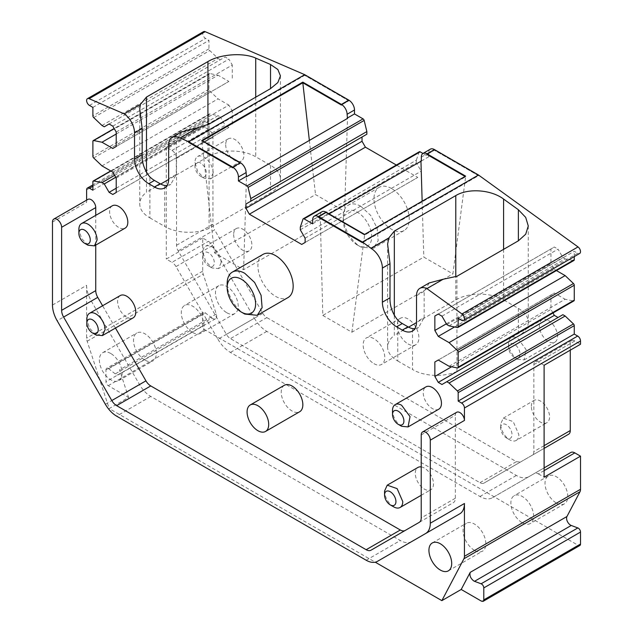 <?xml version="1.0" encoding="UTF-8"?>
<svg xmlns="http://www.w3.org/2000/svg" width="633" height="633" viewBox="0 0 633 633"><rect width="100%" height="100%" fill="white"/><g stroke="black" fill="none" stroke-linecap="round" stroke-linejoin="round"><path stroke-width="0.47" stroke-dasharray="3.17 2.37" d="M212.411 245.564L175.998 266.588L217.95 339.248L254.363 318.225L212.411 245.564A8.047 4.645 -120 0 0 208.392 241.323L202.702 238.032L202.702 271.161A8.047 4.645 -120 0 0 203.233 274.239L216.272 314.047A5.634 3.252 -120 0 1 215.473 318.787A5.634 3.252 -120 0 1 212.656 318.51L211.968 318.043L115.238 373.889L115.926 374.356A5.634 3.252 -120 0 0 118.743 374.633A5.634 3.252 -120 0 0 119.542 369.894L128.546 397.413L109.2 408.578L375.258 562.191M254.363 318.225A24.948 14.401 -120 0 0 266.833 331.391L516.378 475.462A24.948 14.401 -120 0 0 528.856 476.696L570.8 452.484M211.968 318.043L205.369 312.892A3.22 1.859 -120 0 0 204.973 312.623A3.22 1.859 -120 0 0 203.367 312.465A3.22 1.859 -120 0 0 202.702 313.936L202.702 325.9A3.22 1.859 -120 0 0 204.973 329.84L578.238 545.345A3.22 1.859 -120 0 0 579.852 545.504M556.391 503.029A16.094 9.289 -120 0 0 564.438 503.828A16.094 9.289 -120 0 0 566.907 490.931A16.094 9.289 -120 0 0 556.391 476.752A16.094 9.289 -120 0 0 548.344 475.953A16.094 9.289 -120 0 0 545.875 488.85A16.094 9.289 -120 0 0 556.391 503.029M226.828 312.757A16.094 9.289 -120 0 0 234.875 313.557A16.094 9.289 -120 0 0 237.335 300.659A16.094 9.289 -120 0 0 226.828 286.48A16.094 9.289 -120 0 0 218.781 285.681A16.094 9.289 -120 0 0 216.312 298.578A16.094 9.289 -120 0 0 226.828 312.757M115.238 373.889L108.639 368.738A3.22 1.859 -120 0 0 108.243 368.469A3.22 1.859 -120 0 0 106.637 368.311A3.22 1.859 -120 0 0 105.972 369.783L105.972 381.746A3.22 1.859 -120 0 0 108.243 385.687L128.546 397.413M202.702 238.032L166.281 259.055L171.97 262.347L208.392 241.323M175.998 266.588A8.047 4.645 -120 0 0 171.97 262.347M217.95 339.248A24.948 14.401 -120 0 0 230.42 352.415L479.964 496.486A24.948 14.401 -120 0 0 492.434 497.728L544.103 467.898M528.856 476.696L492.434 497.728M544.103 470.62L538.406 473.903A8.047 4.645 -120 0 0 534.387 473.508M538.406 473.903L544.103 477.187M52.484 305.051L86.626 285.341L86.626 338.172A8.047 4.645 -120 0 0 87.156 341.258L109.2 408.578M544.103 365.265L538.406 361.981A6.441 3.719 -120 0 0 535.194 361.657A6.441 3.719 -120 0 0 533.856 364.608L533.856 451.574A8.047 4.645 -120 0 1 532.195 455.262L483.992 483.09A8.047 4.645 -120 0 1 479.964 482.694L230.42 338.615A8.047 4.645 -120 0 1 226.392 334.366L178.189 250.882A8.047 4.645 -120 0 1 176.528 245.272L176.528 158.305A6.441 3.719 -120 0 0 171.97 150.417L166.281 147.133L202.702 126.109L202.702 122.849A4.02 2.326 -120 0 1 203.533 121.006L92.885 184.891M166.281 147.133L166.281 259.055M86.626 200.139L86.626 202.323A6.457 3.727 -120 0 1 87.963 199.371M522.249 522.739A16.094 9.289 -120 0 0 530.296 523.538A16.094 9.289 -120 0 0 532.764 510.641A16.094 9.289 -120 0 0 522.249 496.462A16.094 9.289 -120 0 0 514.202 495.663A16.094 9.289 -120 0 0 511.733 508.56A16.094 9.289 -120 0 0 522.249 522.739M192.685 332.467A16.094 9.289 -120 0 0 200.732 333.267A16.094 9.289 -120 0 0 203.201 320.369A16.094 9.289 -120 0 0 192.685 306.19A16.094 9.289 -120 0 0 184.638 305.391A16.094 9.289 -120 0 0 182.169 318.288A16.094 9.289 -120 0 0 192.685 332.467M538.406 361.981L574.827 340.958L580.516 344.241M86.626 285.341A22.535 13.008 -120 0 0 91.294 301.039L139.505 384.548A22.535 13.008 -120 0 0 150.773 396.44L400.317 540.519A22.535 13.008 -120 0 0 411.513 541.674M110.751 353.491A16.094 9.289 -120 0 0 102.704 352.7A16.094 9.289 -120 0 0 100.236 365.597A16.094 9.289 -120 0 0 110.751 379.776A16.094 9.289 -120 0 0 118.798 380.575A16.094 9.289 -120 0 0 121.267 367.678A16.094 9.289 -120 0 0 110.751 353.491M176.528 245.272L212.941 224.248L212.941 137.282A6.441 3.719 -120 0 0 208.392 129.393L202.702 126.109M92.885 190.193L208.961 123.174L205.543 121.204A4.02 2.326 -120 0 0 203.533 121.006M212.941 224.248A8.047 4.645 -120 0 0 214.611 229.858L178.189 250.882M226.392 334.366L262.814 313.343L214.611 229.858M262.814 313.343A8.047 4.645 -120 0 0 266.833 317.592L230.42 338.615M479.964 482.694L516.378 461.671L266.833 317.592M516.378 461.671L520.405 462.066L483.992 483.09L568.608 434.238M532.195 455.262L544.103 448.386L532.195 455.262M574.827 340.958A6.441 3.719 -120 0 0 571.607 340.633A6.441 3.719 -120 0 0 570.278 343.584L570.278 350.152M114.644 175.325L218.061 115.617L209.745 113.94A1.606 0.926 -120 0 0 209.294 113.995A1.606 0.926 -120 0 0 208.961 114.731L208.961 123.174M115.784 177.295L220.339 116.931L218.061 115.617M116.211 188.223L225.174 125.31L220.339 116.931M112.801 194.466L228.877 127.447L225.174 125.31M116.211 192.487L228.877 127.447M116.211 178.039L232.287 111.02L232.287 125.476M112.801 172.121L228.877 105.11L232.287 111.02M101.984 165.886L218.061 98.867L228.877 105.11M116.211 134.014L218.061 75.216L209.745 73.531A1.606 0.926 -120 0 0 209.294 73.594A1.606 0.926 -120 0 0 208.961 74.33L208.961 89.237A1.606 0.926 -120 0 0 209.745 90.946L218.061 98.867M112.801 148.47L228.877 81.451L218.061 75.216M116.211 146.5L228.877 81.451M116.211 132.044L232.287 65.025L232.287 79.481M112.801 126.133L228.877 59.114L232.287 65.025M109.098 123.997L225.174 56.978L228.877 59.114M104.263 126.79L225.174 56.978M101.984 125.476L218.061 58.458L220.339 59.771M92.885 107.404L208.961 40.393L208.961 48.836A1.606 0.926 -120 0 0 209.745 50.537L218.061 58.458M203.533 31.65A4.02 2.326 -120 0 0 202.916 34.87A4.02 2.326 -120 0 0 205.543 38.423L208.961 40.393M362.021 137.005L366.855 134.212M301.704 244.425L417.78 177.414L396.345 165.031M305.122 242.455L417.78 177.414M305.122 238.182L421.198 171.171L421.198 175.436M300.287 229.811L416.356 162.792L421.198 171.171M300.287 227.176L416.356 160.165L416.356 162.792M419.339 151.754A1.606 0.926 -120 0 0 419.062 152.118L416.356 160.165M312.647 223.805L320.33 219.366L322.806 315.416L423.809 257.101L452.896 273.899L465.611 176.773L465.041 176.441L465.611 176.773L465.611 176.116M329.049 213.891L319.95 219.153M421.325 161.059L428.723 156.786L422.947 153.455M430.385 149.159A8.047 4.645 -120 0 0 428.723 152.846L428.723 156.786M458.181 318.312L574.258 251.293L577.668 253.263A4.02 2.326 -120 0 0 579.686 253.461M574.258 256.594L574.258 251.293M449.074 325.868L565.15 258.85L573.474 260.527A1.606 0.926 -120 0 0 573.925 260.472M446.803 324.547L562.879 257.536L565.15 258.85M441.961 316.176L558.037 249.157L562.879 257.536M438.265 314.039L554.342 247.02L558.037 249.157M434.855 316.009L554.342 247.02M446.376 323.811L550.932 263.447L550.932 248.991M454.557 326.976L554.342 269.365L550.932 263.447M556.431 270.568L554.342 269.365M449.074 366.27L565.15 299.259L573.474 300.936A1.606 0.926 -120 0 0 573.925 300.881M438.265 360.027L554.342 293.016L565.15 299.259M434.855 362.005L554.342 293.016M451.606 366.784L550.932 309.442L550.932 294.986M552.973 312.979L550.932 309.442M562.879 314.696L441.961 384.508M221.139 262.695L218.464 268.582L212.031 267.949L205.598 261.152L202.924 252.179A12.874 7.43 -120 0 1 205.59 246.284A12.874 7.43 -120 0 1 215.513 249.734A12.874 7.43 -120 0 1 221.139 262.695M233.656 234.439A12.874 7.43 -120 0 0 239.274 247.4A12.874 7.43 -120 0 0 249.196 250.85A12.874 7.43 -120 0 0 251.863 244.955A12.874 7.43 -120 0 0 246.245 231.994A12.874 7.43 -120 0 0 236.323 228.545A12.874 7.43 -120 0 0 233.656 234.439M213.171 172.944L210.504 178.83L204.063 178.197L197.631 171.401L194.964 162.428A12.874 7.43 -120 0 1 197.631 156.541A12.874 7.43 -120 0 1 207.553 159.983A12.874 7.43 -120 0 1 213.171 172.944M225.688 144.688A12.874 7.43 -120 0 0 231.306 157.649A12.874 7.43 -120 0 0 241.228 161.099A12.874 7.43 -120 0 0 243.895 155.204A12.874 7.43 -120 0 0 238.277 142.251A12.874 7.43 -120 0 0 228.355 138.801A12.874 7.43 -120 0 0 225.688 144.688M360.881 206.318A24.948 14.401 -120 0 0 348.411 205.084A24.948 14.401 -120 0 0 343.244 216.502A24.948 14.401 -120 0 0 360.881 247.052L373.351 248.286L378.178 240.651L377.173 228.299L370.677 215.41L360.881 206.318M391.605 188.579A24.948 14.401 -120 0 0 379.135 187.344A24.948 14.401 -120 0 0 375.314 207.331A24.948 14.401 -120 0 0 391.605 229.312A24.948 14.401 -120 0 0 404.083 230.554A24.948 14.401 -120 0 0 407.905 210.56A24.948 14.401 -120 0 0 391.605 188.579M548.423 320.512A12.874 7.43 60 0 1 556.834 331.858A12.874 7.43 60 0 1 554.864 342.168A12.874 7.43 60 0 1 548.423 341.535A12.874 7.43 60 0 1 540.012 330.189A12.874 7.43 60 0 1 541.99 319.871A12.874 7.43 60 0 1 548.423 320.512M514.281 357.305L514.281 357.305A8.047 4.645 60 0 1 508.592 347.446A8.047 4.645 60 0 1 514.281 344.162A8.047 4.645 60 0 1 519.978 354.021A8.047 4.645 60 0 1 514.281 357.305L517.699 359.275L524.132 359.908L526.11 349.598L517.699 338.251A12.874 7.43 60 0 0 511.258 337.611L541.99 319.871M517.699 359.275A12.874 7.43 60 0 1 508.592 343.505A12.874 7.43 60 0 1 511.258 337.611M531.356 406.315A12.874 7.43 60 0 1 534.023 400.42A12.874 7.43 60 0 1 543.945 403.87A12.874 7.43 60 0 1 549.563 416.83A12.874 7.43 60 0 1 546.896 422.725A12.874 7.43 60 0 1 536.974 419.275A12.874 7.43 60 0 1 531.356 406.315M516.172 440.465A12.874 7.43 60 0 0 518.838 434.57L513.213 421.61L503.298 418.168L500.632 424.055A12.874 7.43 60 0 0 509.731 439.824A12.874 7.43 60 0 0 516.172 440.465L546.896 422.725M408.111 343.964A15.287 8.83 -120 0 0 415.754 344.724A15.287 8.83 -120 0 0 418.096 332.475A15.287 8.83 -120 0 0 408.111 319A15.287 8.83 -120 0 0 400.467 318.241A15.287 8.83 -120 0 0 398.117 330.497A15.287 8.83 -120 0 0 408.111 343.964M373.968 363.674A15.287 8.83 -120 0 0 381.612 364.434A15.287 8.83 -120 0 0 383.954 352.185A15.287 8.83 -120 0 0 373.968 338.71A15.287 8.83 -120 0 0 366.325 337.951A15.287 8.83 -120 0 0 363.983 350.207A15.287 8.83 -120 0 0 373.968 363.674M321.991 211.746A8.047 4.645 -120 0 0 320.33 215.426L320.33 219.366M180.057 138.129L197.884 127.692M181.386 131.909L176.298 140.289L176.298 174.384L168.671 178.791M166.97 185.604L170.783 184.377L176.298 174.384M95.749 245.09L95.749 215.355M115.467 328.052L102.593 305.755M456.686 412.273A6.425 3.711 -120 0 0 455.356 415.208L455.356 498.226A9.653 5.578 -120 0 1 453.363 502.642L405.144 530.486A9.653 5.578 -120 0 1 405.096 530.509M429.245 282.927L424.157 291.307L424.157 317.481L416.53 321.888M414.829 328.701L418.642 327.475L424.157 317.481M120.246 295.564A12.874 7.43 -120 0 0 117.58 301.458A12.874 7.43 -120 0 0 123.198 314.411A12.874 7.43 -120 0 0 133.12 317.861M95.955 334.968L89.522 328.171L86.856 319.198M112.278 205.812A12.874 7.43 -120 0 0 109.612 211.707A12.874 7.43 -120 0 0 115.23 224.668A12.874 7.43 -120 0 0 125.152 228.117M87.987 245.216L81.554 238.419L78.888 229.447M263.059 254.363A24.948 14.401 -120 0 0 259.237 274.35A24.948 14.401 -120 0 0 275.529 296.331A24.948 14.401 -120 0 0 288.007 297.565M227.168 283.521A24.948 14.401 -120 0 0 244.805 314.071M438.788 409.187A12.874 7.43 60 0 1 432.347 408.554A12.874 7.43 60 0 1 423.936 397.207A12.874 7.43 60 0 1 425.914 386.89M401.623 426.286A12.874 7.43 60 0 1 392.515 410.524M421.222 466.909A12.874 7.43 60 0 1 433.486 483.849A12.874 7.43 60 0 1 430.82 489.736A12.874 7.43 60 0 1 420.898 486.286A12.874 7.43 60 0 1 415.28 473.334A12.874 7.43 60 0 1 417.946 467.439M393.655 506.843A12.874 7.43 60 0 1 384.555 491.073M284.391 385.26A15.287 8.83 -120 0 0 282.041 397.508A15.287 8.83 -120 0 0 292.035 410.983A15.287 8.83 -120 0 0 299.678 411.743M144.886 360.066A16.094 9.289 60 0 1 134.378 345.879A16.094 9.289 60 0 1 136.847 332.99A16.094 9.289 60 0 1 144.886 333.781A16.094 9.289 60 0 1 155.401 347.968A16.094 9.289 60 0 1 152.933 360.865A16.094 9.289 60 0 1 144.886 360.066M474.457 550.338A16.094 9.289 60 0 1 463.942 536.151A16.094 9.289 60 0 1 466.41 523.262A16.094 9.289 60 0 1 474.457 524.053A16.094 9.289 60 0 1 484.965 538.24A16.094 9.289 60 0 1 482.504 551.137A16.094 9.289 60 0 1 474.457 550.338M146.484 172.532L146.484 192.258A33.794 19.512 180 0 0 139.751 203.945A33.794 19.512 180 0 0 149.649 217.744A33.794 19.512 180 0 0 149.894 217.887L149.894 176.939M280.427 75.841L280.427 179.123A33.794 19.512 180 0 0 270.528 165.324L255.732 156.778A33.794 19.512 180 0 0 207.933 156.778L168.663 179.456M160.719 184.037L146.484 192.258M280.427 179.123A33.794 19.512 180 0 1 270.528 192.915L209.072 228.394L209.072 124.108M209.072 228.394A33.794 19.512 180 0 1 164.936 226.567A33.794 19.512 180 0 1 164.691 226.424L164.691 185.485M201.816 140.431L201.816 141.088L240.413 163.377L232.73 167.808L240.413 163.377L240.413 162.721L240.413 163.377L201.816 141.088L202.378 140.763L201.816 141.088L214.524 252.899L243.618 269.69L344.613 211.382L347.477 118.426M243.618 269.69L246.482 176.734M422.148 201.207L423.809 257.101M394.335 315.63L394.335 335.355A33.794 19.512 180 0 0 387.61 347.042A33.794 19.512 180 0 0 397.508 360.842A33.794 19.512 180 0 0 397.753 360.984L397.753 320.037M528.278 225.997L528.278 322.221A33.794 19.512 180 0 0 518.38 308.421L503.583 299.876A33.794 19.512 180 0 0 455.792 299.876L416.522 322.553M408.578 327.134L394.335 335.355M528.278 322.221A33.794 19.512 180 0 1 518.38 336.012L456.931 371.492L456.931 276.289M456.931 371.492A33.794 19.512 180 0 1 412.787 369.664A33.794 19.512 180 0 1 412.55 369.522L412.55 328.582M202.924 256.12A8.047 4.645 60 0 1 208.621 252.836A8.047 4.645 60 0 1 214.31 262.695A8.047 4.645 60 0 1 208.621 265.979A8.047 4.645 60 0 1 202.924 256.12L202.924 252.179M194.964 166.376A8.047 4.645 60 0 1 200.653 163.085A8.047 4.645 60 0 1 206.342 172.944A8.047 4.645 60 0 1 200.653 176.227A8.047 4.645 60 0 1 194.964 166.376L194.964 162.428M357.471 245.082A20.114 11.616 60 0 1 343.244 220.442A20.114 11.616 60 0 1 357.471 212.229A20.114 11.616 60 0 1 371.69 236.869A20.114 11.616 60 0 1 357.471 245.082L360.881 247.052M500.632 428.003A8.047 4.645 60 0 1 506.321 424.711A8.047 4.645 60 0 1 512.01 434.57A8.047 4.645 60 0 1 506.321 437.854A8.047 4.645 60 0 1 500.632 428.003L500.632 424.055M149.894 217.887L164.691 226.424M397.753 360.984L412.55 369.522M214.524 252.899L315.527 194.584L344.613 211.382M322.806 315.416L351.901 332.206L452.896 273.899M351.901 332.206L364.616 235.08L465.611 176.773L364.616 235.08L326.019 212.799L318.336 217.23L326.019 212.799L326.019 212.142L326.019 212.799L364.616 235.08L364.616 234.424M309.363 140.423L315.527 194.584M434.412 149.562L434.412 150.219L427.014 154.492L434.412 150.219L434.412 149.562M478.508 175.673L434.412 150.219L478.508 175.673L478.508 175.017L478.508 175.673L362.432 242.692L478.508 175.673M304.71 74.678L304.71 75.335L188.634 142.354L304.71 75.335L304.71 74.678M348.807 100.789L304.71 75.335L348.807 100.789L341.409 105.062L348.807 100.789L348.807 100.133L348.807 100.789M108.639 368.738L205.369 312.892M216.272 314.047L119.542 369.894M266.833 331.391L230.42 352.415M479.964 496.486L516.378 475.462M578.238 545.345L481.507 601.192M108.243 385.687L204.973 329.84M202.702 325.9L105.972 381.746M105.972 369.783L202.702 313.936M87.156 341.258L203.233 274.239M202.702 271.161L86.626 338.172M52.484 222.033L86.626 202.323M86.626 189.86L202.702 122.849M171.97 150.417L208.392 129.393M91.294 301.039L57.152 320.749M205.543 121.204L92.885 186.252M212.941 137.282L176.528 158.305M544.103 445.664L533.856 451.574M533.856 364.608L570.278 343.584M92.885 181.75L208.961 114.731M209.745 113.94L110.878 171.021M93.668 157.957L209.745 90.946M208.961 89.237L92.885 156.256M92.885 141.341L208.961 74.33M209.745 73.531L114.257 128.657M93.668 117.548L209.745 50.537M208.961 48.836L92.885 115.847M89.467 105.434L205.543 38.423M302.985 219.137L419.062 152.118M421.325 157.119L428.723 152.846M577.668 253.263L461.592 320.282M573.474 260.527L457.398 327.546M573.474 300.936L457.398 367.955M320.33 215.426L312.647 219.865M168.671 144.696L176.298 140.289M455.356 498.226L421.222 517.936M421.222 434.918L455.356 415.208M416.53 295.714L424.157 291.307M105.363 404.258L139.505 384.548M150.773 396.44L116.63 416.15M366.175 560.229L400.317 540.519M207.933 156.778L207.933 124.598M255.732 97.165L255.732 156.778M270.528 165.324L270.528 192.915M455.792 299.876L455.792 276.74M503.583 249.355L503.583 299.876M518.38 308.421L518.38 336.012M215.473 318.787L118.743 374.633M203.367 312.465L106.637 368.311M564.438 503.828L530.296 523.538M548.344 475.953L514.202 495.663M234.875 313.557L200.732 333.267M218.781 285.681L184.638 305.391M571.607 340.633L535.194 361.657M209.294 113.995L110.704 170.918M209.294 73.594L114.169 128.507M249.196 250.85L218.472 268.59M236.323 228.545L205.59 246.284M241.228 161.099L210.504 178.838M228.355 138.801L197.631 156.541M379.135 187.344L348.411 205.084M404.083 230.554L373.351 248.294M524.132 359.908L554.864 342.168M503.298 418.16L534.023 400.42M415.754 344.724L381.612 364.434M400.467 318.241L366.325 337.951M164.509 188.001L170.783 184.377M412.36 331.099L418.642 327.475M421.222 495.283L430.82 489.736M102.704 352.7L136.847 332.99M118.798 380.575L152.933 360.865M432.268 542.972L466.41 523.262M448.362 570.847L482.504 551.137M139.751 108.923L139.751 203.945M387.61 244.109L387.61 347.042M208.621 265.979L212.031 267.949M200.653 176.227L204.063 178.197M343.244 220.442L343.244 216.502M508.592 347.446L508.592 343.505M506.321 437.854L509.731 439.824"/><path stroke-width="0.95" d="M375.258 562.191L441.858 600.638L461.204 589.465L470.216 572.359L566.946 516.512L579.986 491.754A8.047 4.645 -120 0 0 580.516 489.285L580.516 456.164L574.827 452.88A8.047 4.645 -120 0 0 570.8 452.484L544.103 467.898M566.946 516.512A5.634 3.252 -120 0 0 570.555 525.137A5.634 3.252 -120 0 0 571.251 525.469L474.521 581.316L473.824 580.983C470.58 578.435 469.37 575.555 470.216 572.359M461.204 589.465L481.507 601.192L483.121 601.35L579.852 545.504A3.22 1.859 -120 0 0 580.516 544.032L580.516 532.068A3.22 1.859 -120 0 0 578.238 528.12A3.22 1.859 -120 0 0 577.842 527.938L571.251 525.469M430.298 440.164A6.425 3.711 -120 0 0 425.756 432.299A6.425 3.711 -120 0 0 422.551 431.983A6.425 3.711 -120 0 0 421.222 434.918L421.222 517.936A9.653 5.578 -120 0 1 419.22 522.36L371.001 550.196A9.653 5.578 -120 0 1 366.175 549.713L116.63 405.642A9.653 5.578 -120 0 1 111.804 400.547L63.609 317.07A9.653 5.578 -120 0 1 61.615 310.344L61.615 227.302A6.457 3.727 -120 0 0 57.049 219.398A6.457 3.727 -120 0 0 53.821 219.081A6.457 3.727 -120 0 0 52.484 222.033L52.484 305.051A22.535 13.008 -120 0 0 57.152 320.749L105.363 404.258A22.535 13.008 -120 0 0 116.63 416.15L366.175 560.229A22.535 13.008 -120 0 0 377.442 561.344L425.637 533.516A22.535 13.008 -120 0 0 430.298 523.206L430.298 440.164L464.44 420.454L464.44 407.992L580.516 340.973L580.516 344.241L544.103 365.265L544.103 477.187L580.516 456.164M441.858 600.638L463.91 558.773A8.047 4.645 -120 0 0 464.44 556.304L464.44 503.496A22.535 13.008 -120 0 1 459.772 513.806L425.637 533.516M483.121 601.35L483.786 599.878L483.786 587.915A3.22 1.859 -120 0 0 481.507 583.966A3.22 1.859 -120 0 0 481.112 583.784L474.521 581.316M166.97 185.604L164.691 185.485A20.114 11.616 60 0 1 160.141 183.72L154.452 180.437L148.755 183.72A20.114 11.616 60 0 1 134.536 159.081L142.164 154.674L142.164 128.499L139.751 108.923L140.36 104.492L124.179 113.837L89.111 98.685A4.02 2.326 -120 0 0 87.457 98.669A4.02 2.326 -120 0 0 86.84 101.889A4.02 2.326 -120 0 0 89.467 105.434L92.885 107.404L92.885 115.847A1.606 0.926 -120 0 0 93.668 117.548L101.984 125.476L104.263 126.79L109.098 123.997L112.801 126.133L116.211 132.044L116.211 146.5L112.801 148.47L101.984 142.227L93.668 140.55A1.606 0.926 -120 0 0 93.217 140.605A1.606 0.926 -120 0 0 92.885 141.341L92.885 156.256A1.606 0.926 -120 0 0 93.668 157.957L101.984 165.886L112.801 172.121L116.211 178.039L116.211 192.487L112.801 194.466L109.098 192.329L104.263 183.95L101.984 182.636L93.668 180.951A1.606 0.926 -120 0 0 93.217 181.014A1.606 0.926 -120 0 0 92.885 181.75L92.885 190.193L89.467 188.223A4.02 2.326 -120 0 0 87.457 188.025A4.02 2.326 -120 0 0 86.626 189.86L86.626 200.139M580.516 340.973A4.02 2.326 -120 0 0 577.668 336.052L574.258 334.082L574.258 325.639A1.606 0.926 -120 0 0 573.474 323.93L565.15 316.009L562.879 314.696L441.961 384.508L438.265 382.372L434.855 376.453L434.855 362.005L438.265 360.027L449.074 366.27L457.398 367.955A1.606 0.926 -120 0 0 457.849 367.892A1.606 0.926 -120 0 0 458.181 367.156L458.181 352.249A1.606 0.926 -120 0 0 457.398 350.54L449.074 342.619L438.265 336.376L434.855 330.466L434.855 316.009L438.265 314.039L441.961 316.176L446.803 324.547L449.074 325.868L457.398 327.546A1.606 0.926 -120 0 0 457.849 327.49A1.606 0.926 -120 0 0 458.181 326.747L458.181 318.312L461.592 320.282A4.02 2.326 -120 0 0 463.609 320.48A4.02 2.326 -120 0 0 464.29 317.481A4.02 2.326 -120 0 0 461.948 313.944L426.887 288.608L443.068 279.264L429.245 282.927L419.861 288.347A16.094 9.289 60 0 1 426.887 288.608M464.44 407.992A4.02 2.326 -120 0 0 461.592 403.063L458.181 401.093L458.181 392.65A1.606 0.926 -120 0 0 457.398 390.949L449.074 383.028L446.803 381.715M464.44 420.454A6.425 3.711 -120 0 0 459.898 412.589A6.425 3.711 -120 0 0 456.686 412.273L422.551 431.983M411.513 541.674A22.535 13.008 -120 0 0 411.585 541.634L459.772 513.806M440.315 543.763A16.094 9.289 -120 0 0 432.268 542.972A16.094 9.289 -120 0 0 429.799 555.869A16.094 9.289 -120 0 0 440.315 570.048A16.094 9.289 -120 0 0 448.362 570.847A16.094 9.289 -120 0 0 450.831 557.95A16.094 9.289 -120 0 0 440.315 543.763M95.749 215.355L95.749 207.592A6.457 3.727 -120 0 0 91.184 199.688A6.457 3.727 -120 0 0 87.963 199.371L53.821 219.081M568.608 434.238L544.103 448.386L568.608 434.238A8.047 4.645 -120 0 0 570.278 430.551L544.103 445.664M570.278 350.152L570.278 430.551M101.984 182.636L114.644 175.325M104.263 183.95L115.784 177.295M109.098 192.329L116.211 188.223M101.984 142.227L116.211 134.014M347.098 118.205L354.496 113.932L354.496 109.992L347.098 114.264L347.477 118.426L246.482 176.734L246.102 172.572A8.047 4.645 -120 0 0 240.413 162.721L232.73 167.152L188.634 141.697L304.71 74.678L205.187 31.674A4.02 2.326 -120 0 0 203.533 31.65L87.457 98.669M140.36 104.492L146.484 97.055L207.933 61.575C220.403 54.05 243.309 52.404 255.732 58.109L270.528 64.503L277.847 69.503L280.427 75.841L277.855 82.559L270.528 88.628L209.072 124.108L197.884 127.692L180.057 137.986L188.634 141.697L188.634 142.354L232.73 167.808L232.73 167.152L232.73 167.808L188.634 142.354L188.634 141.697L304.71 74.678L348.807 100.133L341.409 104.405L341.409 105.062L341.409 104.405L302.811 82.124L201.816 140.431L240.413 162.721L232.73 167.152A8.047 4.645 -120 0 1 238.419 177.011L246.102 172.572M347.098 114.264A8.047 4.645 -120 0 0 341.409 104.405L348.807 100.133A8.047 4.645 -120 0 1 354.496 109.992M414.829 328.701L412.55 328.582A20.114 11.616 60 0 1 407.992 326.818L402.303 323.534L396.614 326.818A20.114 11.616 60 0 1 382.387 302.178L390.015 297.771L390.015 263.676L387.61 244.109L388.844 237.937L371.009 248.231L362.432 242.035L318.336 216.573L326.019 212.142L318.336 216.573A8.047 4.645 -120 0 0 314.308 216.177A8.047 4.645 -120 0 0 312.647 219.865L312.647 223.805L304.069 218.852A1.606 0.926 -120 0 0 303.262 218.773A1.606 0.926 -120 0 0 302.985 219.137L300.287 227.176L300.287 229.811L305.122 238.182L305.122 242.455L301.704 244.425L249.355 214.199L245.944 208.289L245.944 204.016L250.779 201.231L250.779 198.596L248.081 187.431A1.606 0.926 -120 0 0 246.997 185.904L238.419 180.951L246.102 176.512M250.779 198.596L366.855 131.585L364.157 120.42A1.606 0.926 -120 0 0 363.073 118.885L354.496 113.932M250.779 201.231L366.855 134.212L366.855 131.585M245.944 204.016L362.021 137.005L362.021 141.278L245.944 208.289M249.355 214.199L365.431 147.188L362.021 141.278M396.345 165.031L365.431 147.188M422.947 153.455L420.146 151.833A1.606 0.926 -120 0 0 419.339 151.754L303.262 218.773M314.308 216.177L321.991 211.746A8.047 4.645 -120 0 1 326.019 212.142L364.616 234.424L465.611 176.116L427.014 153.827L427.014 154.492L465.041 176.441L427.014 154.492L427.014 153.827L434.412 149.562L427.014 153.827A8.047 4.645 -120 0 0 422.986 153.431A8.047 4.645 -120 0 0 421.325 157.119L421.325 161.059L329.049 213.891M463.609 320.48L579.686 253.461A4.02 2.326 -120 0 0 580.358 250.47A4.02 2.326 -120 0 0 578.024 246.925L478.508 175.017L434.412 149.562A8.047 4.645 -120 0 0 430.385 149.159L422.986 153.431M388.844 237.937L394.335 231.069L455.792 195.589C468.262 187.969 491.168 189.655 503.583 199.055L518.38 209.745L525.707 217.404L528.278 225.997L525.707 234.21L518.38 240.809L456.931 276.289L443.068 279.264M362.432 242.035L478.508 175.017L362.432 242.035L362.432 242.692L318.336 217.23L318.336 216.573L318.336 217.23L362.432 242.692L362.432 242.035M457.849 327.49L573.925 260.472A1.606 0.926 -120 0 0 574.258 259.736L574.258 256.594M434.855 330.466L446.376 323.811M438.265 336.376L454.557 326.976M449.074 342.619L565.15 275.6L556.431 270.568M457.849 367.892L573.925 300.881A1.606 0.926 -120 0 0 574.258 300.145L574.258 285.23A1.606 0.926 -120 0 0 573.474 283.529L565.15 275.6M434.855 376.453L451.606 366.784M438.265 382.372L554.342 315.353L552.973 312.979M558.037 317.489L554.342 315.353M449.074 383.028L565.15 316.009M458.181 401.093L574.258 334.082M371.009 248.231L371.009 248.373A16.094 9.289 60 0 1 382.387 268.083L382.387 302.178M388.844 238.079L371.009 248.373M238.419 180.951L238.419 177.011M148.755 183.72L154.452 187.004A20.114 11.616 60 0 0 164.509 188.001A20.114 11.616 60 0 0 168.671 178.791L168.671 144.696A16.094 9.289 60 0 1 172.01 137.329A16.094 9.289 60 0 1 180.057 138.129L180.057 137.986M197.551 127.882L181.386 131.909L172.01 137.329M142.164 154.674C141.871 162.665 144.364 170.008 149.649 176.702L149.894 176.939A20.114 11.616 60 0 0 154.452 180.437M124.179 113.837A16.094 9.289 60 0 1 134.536 132.906L134.536 159.081M61.615 310.344L95.749 290.634L95.749 245.09M95.749 290.634A9.653 5.578 -120 0 0 97.751 297.36L63.609 317.07M111.804 400.547L145.938 380.837L115.467 328.052M102.593 305.755L97.751 297.36M145.938 380.837A9.653 5.578 -120 0 0 150.773 385.932L116.63 405.642M366.175 549.713L400.317 530.003L150.773 385.932M400.317 530.003A9.653 5.578 -120 0 0 405.096 530.509M396.614 326.818L402.303 330.102A20.114 11.616 60 0 0 412.36 331.099A20.114 11.616 60 0 0 416.53 321.888L416.53 295.714A16.094 9.289 60 0 1 419.861 288.347M390.015 297.771C389.73 305.763 392.223 313.106 397.508 319.8L397.753 320.037A20.114 11.616 60 0 0 402.303 323.534M89.522 313.303L120.246 295.564A12.874 7.43 -120 0 1 130.169 299.013A12.874 7.43 -120 0 1 135.786 311.966A12.874 7.43 -120 0 1 133.12 317.861L102.396 335.601L105.062 329.706A12.874 7.43 -120 0 0 99.436 316.753A12.874 7.43 -120 0 0 89.522 313.303A12.874 7.43 -120 0 0 86.856 319.198L86.856 323.139A8.047 4.645 60 0 1 92.545 319.855A8.047 4.645 60 0 1 98.234 329.706A8.047 4.645 60 0 1 92.545 332.998A8.047 4.645 60 0 1 86.856 323.139M102.388 335.601L95.955 334.968L92.545 332.998M81.554 223.552L112.278 205.812A12.874 7.43 -120 0 1 122.201 209.262A12.874 7.43 -120 0 1 127.819 222.223A12.874 7.43 -120 0 1 125.152 228.117L94.428 245.857L97.094 239.962A12.874 7.43 -120 0 0 91.476 227.002A12.874 7.43 -120 0 0 81.554 223.552A12.874 7.43 -120 0 0 78.888 229.447L78.888 233.387A8.047 4.645 60 0 1 84.577 230.103A8.047 4.645 60 0 1 90.266 239.962A8.047 4.645 60 0 1 84.577 243.246A8.047 4.645 60 0 1 78.888 233.387M94.428 245.849L87.987 245.216L84.577 243.246M257.275 315.305L288.007 297.565A24.948 14.401 -120 0 0 291.829 277.578A24.948 14.401 -120 0 0 275.529 255.597A24.948 14.401 -120 0 0 263.059 254.363L232.335 272.103A24.948 14.401 -120 0 1 244.805 273.337L254.601 282.429L261.097 295.318L262.109 307.662L257.275 315.297L244.805 314.071L241.395 312.101A20.114 11.616 60 0 1 227.168 287.461A20.114 11.616 60 0 1 241.395 279.248A20.114 11.616 60 0 1 255.613 303.887A20.114 11.616 60 0 1 241.395 312.101M232.335 272.103A24.948 14.401 -120 0 0 227.168 283.521L227.168 287.461M425.914 386.89A12.874 7.43 60 0 1 432.347 387.523A12.874 7.43 60 0 1 440.758 398.869A12.874 7.43 60 0 1 438.788 409.187L408.063 426.927L410.034 416.609L401.623 405.262A12.874 7.43 60 0 0 395.182 404.629L425.914 386.89M392.515 414.465A8.047 4.645 60 0 1 398.204 411.181A8.047 4.645 60 0 1 403.901 421.032A8.047 4.645 60 0 1 398.204 424.316L398.204 424.316A8.047 4.645 60 0 1 392.515 414.465L392.515 410.524A12.874 7.43 60 0 1 395.182 404.629M398.204 424.316L401.623 426.286L408.056 426.927M387.222 485.179L397.136 488.629L402.762 501.581A12.874 7.43 60 0 1 400.096 507.476A12.874 7.43 60 0 1 393.655 506.843L390.245 504.873A8.047 4.645 60 0 1 384.555 495.014L384.555 491.073L387.222 485.179L417.946 467.439A12.874 7.43 60 0 1 421.222 466.909M265.536 431.453L299.678 411.743A15.287 8.83 -120 0 0 302.02 399.486A15.287 8.83 -120 0 0 292.035 386.019A15.287 8.83 -120 0 0 284.391 385.26L250.249 404.97A15.287 8.83 -120 0 0 247.907 417.218A15.287 8.83 -120 0 0 257.892 430.693A15.287 8.83 -120 0 0 265.536 431.453A15.287 8.83 -120 0 0 267.878 419.196A15.287 8.83 -120 0 0 257.892 405.729A15.287 8.83 -120 0 0 250.249 404.97M146.484 97.055L146.484 172.532M168.663 179.456L160.719 184.037M420.945 160.837L422.148 201.207M394.335 231.069L394.335 315.63M416.522 322.553L408.578 327.134M384.555 495.014A8.047 4.645 60 0 1 390.245 491.73A8.047 4.645 60 0 1 395.934 501.581A8.047 4.645 60 0 1 390.245 504.873M302.811 82.124L302.811 82.781L341.409 105.062L302.811 82.781L202.378 140.763L302.811 82.781L309.363 140.423M574.827 452.88L544.103 470.62M430.298 523.206L464.44 503.496M464.44 556.304L580.516 489.285M579.986 491.754L463.91 558.773M481.112 583.784L577.842 527.938M580.516 532.068L483.786 587.915M483.786 599.878L580.516 544.032M577.668 336.052L461.592 403.063M92.885 186.252L89.467 188.223M110.878 171.021L93.668 180.951M114.257 128.657L93.668 140.55M205.187 31.674L89.111 98.685M246.997 185.904L363.073 118.885M364.157 120.42L248.081 187.431M420.146 151.833L304.069 218.852M461.948 313.944L578.024 246.925M458.181 326.747L574.258 259.736M457.398 350.54L573.474 283.529M574.258 285.23L458.181 352.249M458.181 367.156L574.258 300.145M457.398 390.949L573.474 323.93M574.258 325.639L458.181 392.65M154.452 187.004L160.141 183.72M142.164 128.499L134.536 132.906M95.749 207.592L61.615 227.302M402.303 330.102L407.992 326.818M390.015 263.676L382.387 268.083M207.933 124.598L207.933 61.575M255.732 58.109L255.732 97.165M270.528 88.628L270.528 64.503M455.792 276.74L455.792 195.589M503.583 199.055L503.583 249.355M518.38 240.809L518.38 209.745M92.885 184.891L87.457 188.025M110.704 170.918L93.217 181.014M114.169 128.507L93.217 140.605M400.096 507.476L421.222 495.283"/></g></svg>
